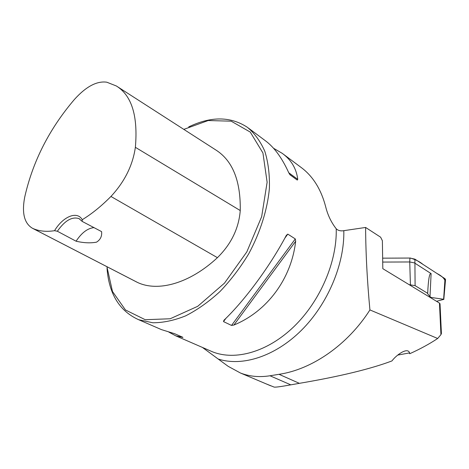 <?xml version="1.0" encoding="UTF-8"?>
<svg xmlns="http://www.w3.org/2000/svg" width="469" height="469" viewBox="0 0 469 469"><rect width="100%" height="100%" fill="white"/><g stroke="black" fill="none" stroke-linecap="round" stroke-linejoin="round"><path stroke-width="0.7" d="M440.028 303.894L439.459 303.08L382.815 268.678L382.376 240.708L380.623 237.197L365.609 227.453C365.75 253.336 367.192 280.831 369.924 309.927L437.677 338.489L440.936 334.649L441.411 333.436M266.046 383.835L274.142 387.095C275.573 387.353 281.119 386.603 290.792 384.844L269.98 375.769L279.014 374.315C312.002 369.478 347.746 344.838 369.924 309.927M365.609 227.453L342.646 230.842C339.919 231.018 337.786 230.338 336.226 228.79C337.147 261.596 320.216 301.215 293.934 326.617C267.623 352.049 235.327 360.913 212.592 351.85L209.426 350.472M343.812 230.719C344.604 264.111 327.755 304.135 301.338 330.381C274.887 356.639 242.063 366.805 218.161 359.008L228.151 366.318L240.486 373.031C249.555 376.519 259.38 377.434 269.98 375.769M218.161 359.008L202.403 347.418M437.677 338.489C429.252 344.07 419.931 349.147 409.718 353.726L409.695 353.456C408.464 346.427 396.668 354.546 391.943 360.931C365.122 371.032 328.622 378.342 299.369 383.337L290.792 384.844M397.794 355.074L409.185 352.975L409.707 353.55M283.17 154.037L300.828 167.228C312.682 175.904 320.931 188.943 325.568 206.331C327.626 214.837 331.178 222.318 336.226 228.79M107.026 268.309C108.96 293.946 119.513 311.082 138.683 319.723L152.777 322.766C163.136 322.783 174.087 320.479 185.624 315.866C197.291 309.915 208.699 301.848 219.855 291.671C230.607 280.427 240.222 267.828 248.693 253.864C260.313 232.325 267.471 209.485 269.399 188.292C269.751 174.609 268.227 162.292 264.833 151.34C260.465 141.398 254.661 133.395 247.421 127.334C230.578 116.318 211.021 116.165 188.749 126.882M157.643 327.966L161.453 329.619L174.544 333.676L182.67 337.223M182.922 337.387L175.875 335.886L168.893 332.14M273.521 148.251L282.209 153.322C291.208 159.829 296.385 168.512 297.751 179.357L297.282 180.078L290.071 174.843L288.798 172.85C282.039 157.895 274.131 147.114 265.061 140.507L248.377 128.049M233.879 325.046L231.534 325.439L223.508 321.599L223.93 320.263C244.783 300.418 270.173 265.999 286.36 235.303L287.796 234.119L295.288 238.926L295.663 241.248C291.36 278.973 267.06 311.439 233.879 325.046L295.663 241.248M54.551 230.695L57.365 231.246L76.084 241.207C83.693 242.971 90.511 243.288 96.538 242.156C100.436 239.688 102.119 236.177 101.591 231.627L82.222 221.432L82.239 219.709C77.162 210.552 62.957 216.543 54.551 230.695C46.261 231.973 39.015 231.223 32.812 228.438L32.566 228.327C24.288 223.484 21.674 213.073 24.722 197.097C32.789 161.383 49.362 128.828 74.436 99.434C86.05 86.566 96.831 80.815 106.774 82.192L116.371 85.985C131.742 95.529 138.079 115.972 135.371 147.313C132.762 165.381 124.613 181.761 110.942 196.458C101.392 206.126 91.824 213.876 82.239 219.709M136.25 281.81L137.417 282.397C157.76 292.152 189.47 283.692 217.428 257.663C231.211 244.097 238.821 228.391 240.251 210.546C240.749 180.688 232.53 160.445 215.582 149.816L117.883 86.958M106.903 266.673L112.472 291.472L125.469 309.974L145.238 319.711L170.183 318.762L197.719 306.31L224.481 283.147L246.823 251.894L261.661 216.672L267.125 182.242L262.939 152.988L250.253 132.076L231.176 121.178L208.201 120.539L183.807 129.374M76.084 241.207C81.618 232.794 87.58 228.262 93.976 227.617M57.365 231.246C64.775 220.641 71.962 216.42 78.944 218.577L82.222 221.432M409.501 352.547L409.185 352.975M429.997 296.689L427.681 293.776L427.939 288.517C428.648 277.736 429.704 272.765 431.105 273.609L429.997 296.689L431.322 297.498L443.621 299.257L445.005 278.703L445.532 279.635M427.681 293.336L415.1 285.65L409.126 284.654M430.812 297.827L431.322 297.498M410.41 284.66L409.736 261.966L382.71 262.065M444.893 280.38C443.815 277.906 441.171 275.608 436.967 273.486L422.921 264.364C419.878 261.761 415.71 259.656 410.416 258.05L382.651 258.161L409.912 258.044L409.736 261.966L414.42 262.886L431.105 273.609M409.912 258.044L414.889 259.146L445.005 278.703M443.815 299.363L436.545 301.309M439.459 303.08L440.936 334.649M137.417 282.397L32.812 228.438M217.428 257.663L110.942 196.458M240.251 210.546L135.371 147.313M182.453 337.44L182.048 336.953M289.783 174.568L297.282 180.078M288.763 172.768L297.751 179.357M295.288 238.926L231.534 325.439M287.796 234.119L284.8 238.199M225.911 318.334L223.508 321.599M299.369 383.337L279.014 374.315M415.1 285.65L414.889 259.146M209.455 350.484L175.875 335.886M161.453 329.619L138.683 319.723M32.566 228.327L137.136 282.268M79.472 218.847L78.944 218.577M270.742 385.823L240.597 373.072M441.423 333.629L440.022 303.73M443.803 299.486L445.55 279.448M427.687 293.752L427.939 288.517"/></g></svg>
